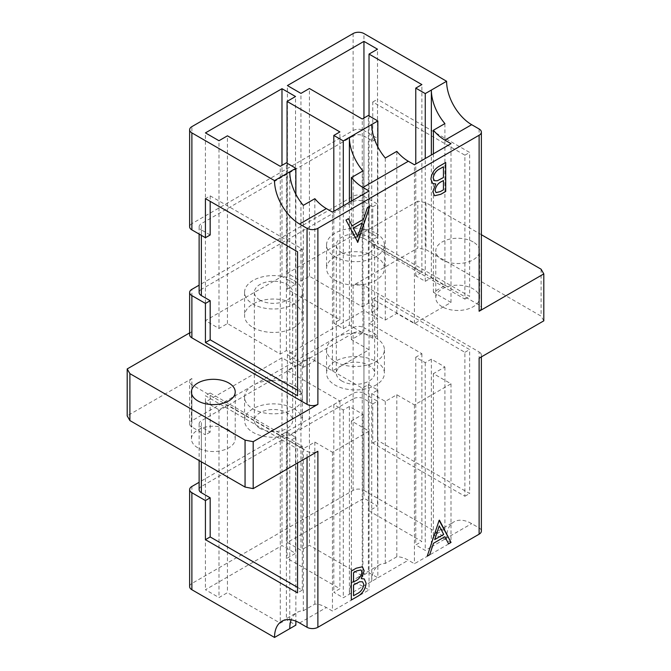 <?xml version="1.0" encoding="UTF-8"?>
<svg xmlns="http://www.w3.org/2000/svg" width="671" height="671" viewBox="0 0 671 671"><rect width="100%" height="100%" fill="white"/><g stroke="black" fill="none" stroke-linecap="round" stroke-linejoin="round"><path stroke-width="0.5" stroke-dasharray="3.35 2.52" d="M259.962 428.392A19.157 11.063 180 0 1 254.351 420.566A19.157 11.063 180 0 1 266.177 410.35A19.157 11.063 180 0 1 287.062 412.749A19.157 11.063 180 0 1 292.673 420.566A19.157 11.063 180 0 1 280.847 430.79A19.157 11.063 180 0 1 259.962 428.392M259.962 300.105A19.157 11.063 180 0 1 254.351 292.279A19.157 11.063 180 0 1 266.177 282.063A19.157 11.063 180 0 1 287.062 284.454A19.157 11.063 180 0 1 292.673 292.279A19.157 11.063 180 0 1 280.847 302.504A19.157 11.063 180 0 1 259.962 300.105M293.973 280.47A28.937 16.708 180 0 1 302.445 292.279A28.937 16.708 180 0 1 284.588 307.712A28.937 16.708 180 0 1 253.051 304.089A28.937 16.708 180 0 1 244.58 292.279A28.937 16.708 180 0 1 262.445 276.846A28.937 16.708 180 0 1 293.973 280.47M253.051 327.557A28.937 16.708 0 0 0 284.588 331.18A28.937 16.708 0 0 0 302.445 315.747A28.937 16.708 0 0 0 293.973 303.938A28.937 16.708 0 0 0 262.445 300.314A28.937 16.708 0 0 0 244.58 315.747A28.937 16.708 0 0 0 253.051 327.557M293.973 385.288A28.937 16.708 180 0 1 302.445 397.106A28.937 16.708 180 0 1 284.588 412.539A28.937 16.708 180 0 1 253.051 408.916A28.937 16.708 180 0 1 244.58 397.106A28.937 16.708 180 0 1 262.445 381.673A28.937 16.708 180 0 1 293.973 385.288M293.973 408.756A28.937 16.708 180 0 1 302.445 420.566A28.937 16.708 180 0 1 284.588 435.999A28.937 16.708 180 0 1 253.051 432.384A28.937 16.708 180 0 1 244.58 420.566A28.937 16.708 180 0 1 262.445 405.133A28.937 16.708 180 0 1 293.973 408.756M341.933 381.069A19.157 11.063 180 0 1 336.322 373.244A19.157 11.063 180 0 1 348.148 363.028A19.157 11.063 180 0 1 369.033 365.418A19.157 11.063 180 0 1 374.644 373.244A19.157 11.063 180 0 1 362.818 383.468A19.157 11.063 180 0 1 341.933 381.069M341.933 252.774A19.157 11.063 180 0 1 336.322 244.957A19.157 11.063 180 0 1 348.148 234.733A19.157 11.063 180 0 1 369.033 237.131A19.157 11.063 180 0 1 374.644 244.957A19.157 11.063 180 0 1 362.818 255.173A19.157 11.063 180 0 1 341.933 252.774M375.945 233.139A28.937 16.708 180 0 1 384.416 244.957A28.937 16.708 180 0 1 366.559 260.39A28.937 16.708 180 0 1 335.022 256.767A28.937 16.708 180 0 1 326.551 244.957A28.937 16.708 180 0 1 344.416 229.524A28.937 16.708 180 0 1 375.945 233.139M375.945 256.607A28.937 16.708 180 0 1 384.416 268.425A28.937 16.708 180 0 1 366.559 283.858A28.937 16.708 180 0 1 335.022 280.235A28.937 16.708 180 0 1 326.551 268.425A28.937 16.708 180 0 1 344.416 252.992A28.937 16.708 180 0 1 375.945 256.607M335.022 361.585A28.937 16.708 0 0 0 366.559 365.209A28.937 16.708 0 0 0 384.416 349.776A28.937 16.708 0 0 0 375.945 337.966A28.937 16.708 0 0 0 344.416 334.343A28.937 16.708 0 0 0 326.551 349.776A28.937 16.708 0 0 0 335.022 361.585M375.945 361.434A28.937 16.708 180 0 1 384.416 373.244A28.937 16.708 180 0 1 366.559 388.677A28.937 16.708 180 0 1 335.022 385.053A28.937 16.708 180 0 1 326.551 373.244A28.937 16.708 180 0 1 344.416 357.811A28.937 16.708 180 0 1 375.945 361.434M473.156 241.946A21.9 12.648 0 0 0 449.293 239.203A21.9 12.648 0 0 0 435.773 250.887A21.9 12.648 0 0 0 442.189 259.828A21.9 12.648 0 0 0 466.051 262.562A21.9 12.648 0 0 0 479.572 250.887A21.9 12.648 0 0 0 473.156 241.946M442.189 306.764A21.9 12.648 180 0 1 435.773 297.823A21.9 12.648 180 0 1 449.293 286.14A21.9 12.648 180 0 1 473.156 288.882A21.9 12.648 180 0 1 479.572 297.823A21.9 12.648 180 0 1 466.051 309.499A21.9 12.648 180 0 1 442.189 306.764M197.844 447.834A21.9 12.648 180 0 1 191.428 438.893A21.9 12.648 180 0 1 204.949 427.209A21.9 12.648 180 0 1 228.811 429.952A21.9 12.648 180 0 1 235.227 438.893A21.9 12.648 180 0 1 221.707 450.568A21.9 12.648 180 0 1 197.844 447.834M481.367 234.716L425.942 202.717L417.807 201.149L417.807 248.085L353.114 285.435L353.114 327.674L191.881 420.767L191.881 378.528L127.188 415.877M189.633 334.72A7.666 4.429 180 0 1 191.881 331.591L189.633 332.883M417.807 201.149L353.114 238.499A7.666 4.429 180 0 1 363.95 238.499L363.95 196.259A7.666 4.429 0 0 0 353.114 196.259L199.119 285.167M353.114 33.55L353.114 130.551L191.881 223.636L191.881 126.634M189.633 586.605A7.666 4.429 180 0 1 191.881 583.476L353.114 490.392A7.666 4.429 180 0 1 363.95 490.392L363.95 393.391A7.666 4.429 0 0 0 353.114 393.391L199.119 482.298M363.95 490.392L446.601 538.108A35.446 20.465 60 0 1 453.94 521.879A35.446 20.465 60 0 1 471.671 523.632L479.119 527.934A7.666 4.429 180 0 1 481.367 531.063M363.95 393.391L377.505 401.208L377.505 440.327L469.633 493.512L469.633 349.583L377.505 296.389L377.505 335.5L363.95 327.674L363.95 285.435L479.119 351.931L479.119 358.188A7.666 4.429 0 0 0 481.367 355.06A7.666 4.429 0 0 0 479.119 351.931M363.95 238.499L479.119 304.995A7.666 4.429 180 0 1 481.367 308.123M363.95 196.259L377.505 204.085L377.505 243.196L469.633 296.389L469.633 152.451L377.505 99.258L377.505 138.369L363.95 130.551L363.95 33.55M431.361 359.161L425.263 362.684L415.777 357.207L421.874 353.684L369.033 323.179L377.505 318.289L363.95 310.472L287.398 354.665L300.952 362.491L309.415 357.601L362.256 388.106L368.354 384.584L377.84 390.061L371.742 393.583L385.297 401.401L396.813 394.758L414.426 404.923L451.004 383.804L433.391 373.638L444.907 366.987L431.361 359.161L431.361 546.907L446.601 538.108M444.907 366.987L444.907 529.016A35.446 20.465 60 0 0 438.7 530.677A35.446 20.465 60 0 0 431.361 546.907L425.263 550.421L415.777 544.953L421.874 541.43L369.033 510.925L377.505 506.035L363.95 498.209L287.398 542.411L300.952 550.228L309.415 545.338L362.256 575.852L368.354 572.329L377.84 577.806L343.292 597.752L333.806 592.275L339.903 588.752L287.062 558.247L295.534 553.357L281.979 545.54L205.427 589.734L218.981 597.559L227.444 592.669L280.285 623.174L286.383 619.652L295.869 625.129M349.39 406.492L343.292 410.006L333.806 404.538L339.903 401.015L287.062 370.509L295.534 365.62L281.979 357.794L205.427 401.988L218.981 409.813L227.444 404.923L280.285 435.429L286.383 431.914L295.869 437.391L289.771 440.906L303.317 448.731L314.842 442.08L332.455 452.254L369.033 431.126L351.419 420.96L362.936 414.309L349.39 406.492L349.39 594.229A35.446 20.465 60 0 1 356.729 577.999A35.446 20.465 60 0 1 362.936 576.347L351.419 582.998A35.446 20.465 60 0 1 362.936 586.412L369.033 589.926L332.455 611.046L326.358 607.532A35.446 20.465 -120 0 0 314.842 604.118L303.317 610.761A35.446 20.465 -120 0 0 297.11 612.422A35.446 20.465 -120 0 0 291.214 619.803M444.907 529.016L433.391 535.668A35.446 20.465 60 0 1 444.907 539.081L451.004 542.604L414.426 563.724L408.329 560.201A35.446 20.465 -120 0 0 396.813 556.787L385.297 563.439A35.446 20.465 -120 0 0 379.081 565.099A35.446 20.465 -120 0 0 371.742 581.321L371.742 393.583M191.881 378.528A7.666 4.429 0 0 0 189.633 381.656A7.666 4.429 0 0 0 191.881 384.785L307.05 451.273A7.666 4.429 0 0 0 317.886 451.273M297.563 463.007L297.563 448.924L205.427 395.731L205.427 434.85L191.881 427.024A7.666 4.429 180 0 1 189.633 423.896A7.666 4.429 180 0 1 191.881 420.767M543.812 320.83L541.103 316.142L425.942 249.646L417.807 248.085M541.103 269.205L541.103 316.142M425.942 202.717L425.942 249.646M363.95 285.435A7.666 4.429 0 0 0 353.114 285.435M451.004 302.453L433.391 292.279L444.907 285.628L431.361 277.811L425.263 281.325L415.777 275.856L421.874 272.334L369.033 241.828L377.505 236.938L363.95 229.113L287.398 273.315L300.952 281.132L309.415 276.242L362.256 306.756L368.354 303.233L377.84 308.71L371.742 312.225L385.297 320.05L396.813 313.399L414.426 323.573L451.004 302.453L451.004 143.653M414.426 323.573L414.426 164.772M431.361 277.811L431.361 154.993M444.907 285.628L444.907 123.598M433.391 292.279L433.391 153.818M396.813 313.399L396.813 151.369M385.297 320.05L385.297 158.012M371.742 312.225L371.742 124.487M363.95 229.113L363.95 118.029M377.505 236.938L377.505 49.193M369.033 241.828L369.033 115.882M421.874 272.334L421.874 84.588M415.777 275.856L415.777 163.992M425.263 281.325L425.263 158.515M377.84 308.71L377.84 146.924M368.354 303.233L368.354 115.487M362.256 306.756L362.256 119.01M309.415 276.242L309.415 88.505M300.952 281.132L300.952 93.395M287.398 273.315L287.398 85.569M369.033 349.776L351.419 339.61L362.936 332.959L349.39 325.133L343.292 328.656L333.806 323.179L339.903 319.656L287.062 289.151L295.534 284.261L281.979 276.444L205.427 320.637L218.981 328.463L227.444 323.573L280.285 354.078L286.383 350.556L295.869 356.033L289.771 359.555L303.317 367.373L314.842 360.73L332.455 370.895L369.033 349.776L369.033 190.975M332.455 370.895L332.455 212.095M351.419 339.61L351.419 201.149M314.842 360.73L314.842 198.691M303.317 367.373L303.317 205.343M289.771 359.555L289.771 171.81M349.39 325.133L349.39 202.323M362.936 332.959L362.936 170.92M295.869 356.033L295.869 194.255M286.383 350.556L286.383 162.818M280.285 354.078L280.285 166.333M227.444 323.573L227.444 135.827M218.981 328.463L218.981 140.717M205.427 320.637L205.427 132.892M281.979 276.444L281.979 165.36M295.534 284.261L295.534 96.523M287.062 289.151L287.062 163.204M339.903 319.656L339.903 131.919M333.806 323.179L333.806 211.315M343.292 328.656L343.292 205.838M351.419 420.96L351.419 582.998M362.936 414.309L362.936 576.347M289.771 440.906L289.771 628.652M303.317 448.731L303.317 610.761M314.842 442.08L314.842 604.118M369.033 431.126L369.033 589.926M332.455 452.254L332.455 611.046M343.292 410.006L343.292 597.752M333.806 404.538L333.806 592.275M339.903 401.015L339.903 588.752M287.062 370.509L287.062 558.247M295.534 365.62L295.534 553.357M281.979 357.794L281.979 545.54M205.427 401.988L205.427 589.734M218.981 409.813L218.981 597.559M227.444 404.923L227.444 592.669M280.285 435.429L280.285 623.174M286.383 431.914L286.383 619.652M295.869 437.391L295.869 621.145M385.297 401.401L385.297 563.439M396.813 394.758L396.813 556.787M433.391 373.638L433.391 535.668M414.426 404.923L414.426 563.724M451.004 383.804L451.004 542.604M377.505 318.289L377.505 506.035M363.95 310.472L363.95 498.209M287.398 354.665L287.398 542.411M300.952 362.491L300.952 550.228M309.415 357.601L309.415 545.338M362.256 388.106L362.256 575.852M368.354 384.584L368.354 572.329M377.84 390.061L377.84 577.806M425.263 362.684L425.263 550.421M415.777 357.207L415.777 544.953M421.874 353.684L421.874 541.43M369.033 323.179L369.033 510.925M297.563 390.254L302.302 392.996L302.302 249.058L210.174 195.865L205.427 198.608M302.302 249.058L297.563 251.801M302.302 392.996L297.563 395.731M199.119 292.472A7.666 4.429 180 0 1 201.367 289.344L201.367 223.636A7.666 4.429 0 0 0 199.119 226.764A7.666 4.429 0 0 0 201.367 229.893L201.367 235.37M353.114 201.736A7.666 4.429 180 0 1 363.95 201.736L372.757 206.819L372.757 245.93L464.894 299.123L464.894 155.194L372.757 102L372.757 141.111L363.95 136.028A7.666 4.429 0 0 0 353.114 136.028L353.114 201.736L201.367 289.344M372.757 206.819L377.505 204.085M189.633 226.764A7.666 4.429 180 0 1 191.881 223.636M353.114 130.551A7.666 4.429 180 0 1 363.95 130.551M372.757 141.111L377.505 138.369M353.114 136.028L201.367 223.636M210.174 234.976L201.367 229.893M210.174 195.865L210.174 201.342M353.114 327.674A7.666 4.429 180 0 1 363.95 327.674M372.757 338.243L363.95 333.151A7.666 4.429 0 0 0 353.114 333.151L353.114 398.868A7.666 4.429 180 0 1 363.95 398.868L372.757 403.95L372.757 443.061L464.894 496.255L464.894 352.317L372.757 299.123L372.757 338.243L377.505 335.5M353.114 333.151L201.367 420.767A7.666 4.429 0 0 0 199.119 423.896A7.666 4.429 0 0 0 201.367 427.024L201.367 461.833M297.563 587.385L302.302 590.119L302.302 446.19L210.174 392.996L210.174 432.107L201.367 427.024M210.174 432.107L205.427 434.85M210.174 392.996L205.427 395.731M302.302 446.19L297.563 448.924M302.302 590.119L297.563 592.862M199.119 489.604A7.666 4.429 180 0 1 201.367 486.475L201.367 420.767M353.114 398.868L201.367 486.475M372.757 403.95L377.505 401.208M464.894 155.194L469.633 152.451M372.757 102L377.505 99.258M372.757 245.93L377.505 243.196M464.894 299.123L469.633 296.389M372.757 443.061L377.505 440.327M464.894 496.255L469.633 493.512M464.894 352.317L469.633 349.583M372.757 299.123L377.505 296.389M357.526 242.357L345.976 220.08M345.942 220.071L348.392 218.654M352.107 225.8L363.506 219.249M363.481 219.232L367.322 207.758M367.297 207.742L369.738 206.358M357.71 236.603L362.256 222.906M432.72 183.577L430.883 179.258C431.453 173.571 434.129 169.293 438.893 166.408L445.703 162.499M434.582 195.739L432.837 191.73M432.812 191.713L435.714 183.871M434.405 180.7L437.24 180.759L443.43 177.53L443.43 166.76M435.999 192.602L440.369 191.554L443.43 189.792L443.43 180.507M427.242 556.15L439.128 520.335M444.848 536.691L448.589 543.854M434.691 539.585L443.665 534.401L439.237 525.888M351.277 600.008L351.302 571.046M351.277 571.029L356.167 568.203L362.399 566.769M361.241 578.62L364.261 578.93M353.525 595.731L356.729 593.877C360.579 592.166 362.944 589.054 363.816 584.533L362.575 581.807M353.525 581.983L355.034 581.111C358.775 579.476 361.057 576.481 361.887 572.128L360.981 569.905M191.881 331.591L191.881 289.344M353.114 196.259L353.114 238.499M353.114 393.391L353.114 490.392M191.881 583.476L191.881 486.475M479.119 128.983L479.119 304.995M362.936 586.412L408.329 560.201M444.907 539.081L471.671 523.632M299.593 622.982L326.358 607.532M307.05 457.53L307.05 451.273M191.881 384.785L191.881 427.024M363.95 201.736L363.95 136.028M363.95 398.868L363.95 333.151M254.351 292.279L254.351 420.566M302.445 292.279L302.445 315.747M302.445 397.106L302.445 420.566M336.322 244.957L336.322 373.244M384.416 244.957L384.416 268.425M384.416 349.776L384.416 373.244M435.773 297.823L435.773 250.887M191.428 438.893L191.428 391.956M356.729 577.999L379.081 565.099M438.7 530.677L453.94 521.879M281.87 621.22L297.11 612.422M199.119 423.896L199.119 460.541M199.119 226.764L199.119 234.078M189.633 423.896L189.633 381.656M481.367 356.888L481.367 355.06M235.227 438.893L235.227 391.956M479.572 297.823L479.572 250.887M326.551 349.776L326.551 373.244M326.551 244.957L326.551 268.425M374.644 244.957L374.644 373.244M244.58 397.106L244.58 420.566M244.58 292.279L244.58 315.747M292.673 292.279L292.673 420.566"/><path stroke-width="1.01" d="M228.811 383.015A21.9 12.648 0 0 0 204.949 380.272A21.9 12.648 0 0 0 191.428 391.956A21.9 12.648 0 0 0 197.844 400.897A21.9 12.648 0 0 0 221.707 403.64A21.9 12.648 0 0 0 235.227 391.956A21.9 12.648 0 0 0 228.811 383.015M439.128 520.335L451.029 542.436L448.589 543.854L444.873 536.708L433.5 543.275L429.683 554.766L427.226 556.184L439.128 520.335M357.878 242.189L345.976 220.08L348.425 218.671L352.132 225.817L363.506 219.249L367.322 207.758L369.78 206.341L357.542 242.348M189.633 332.883L127.188 368.941L129.897 373.638L245.058 440.126L253.193 441.686L253.193 488.622L317.886 451.273L317.886 627.284L479.119 534.191L479.119 358.188L543.812 320.83L543.812 273.894L541.103 269.205L481.367 234.716M199.119 285.167L191.881 289.344A7.666 4.429 0 0 0 189.633 292.472A7.666 4.429 0 0 0 191.881 295.601L191.881 337.849L307.05 404.336L307.05 228.333A7.666 4.429 0 0 0 317.886 228.333L479.119 135.24A7.666 4.429 0 0 0 481.367 132.112L481.367 308.123A7.666 4.429 180 0 1 479.119 311.252L543.812 273.894M253.193 441.686L317.886 404.336A7.666 4.429 180 0 1 307.05 404.336M445.703 162.499L445.703 191.478L440.813 194.305L434.607 195.756L432.837 191.73L435.739 183.888L432.745 183.594L430.908 179.274C431.487 173.588 434.154 169.31 438.918 166.425L445.703 162.499M351.302 600.017L351.302 571.046L356.2 568.22L362.399 566.769L364.168 570.795L361.266 578.637L364.261 578.93L366.098 583.25C365.519 588.928 362.852 593.214 358.088 596.1L351.302 600.017L358.088 596.1M127.188 368.941L127.188 415.877L129.897 420.566L245.058 487.062L253.193 488.622M191.881 295.601L205.427 303.426L205.427 342.537L297.563 395.731L297.563 251.801L205.427 198.608L205.427 237.719L191.881 229.893A7.666 4.429 180 0 1 189.633 226.764L189.633 129.763A7.666 4.429 -0 0 1 191.881 126.634L353.114 33.55A7.666 4.429 -0 0 1 363.95 33.55L446.601 81.266A35.446 20.465 60 0 0 471.671 124.68L479.119 128.983A7.666 4.429 0 0 1 481.367 132.112M199.119 482.298L191.881 486.475A7.666 4.429 0 0 0 189.633 489.604A7.666 4.429 0 0 0 191.881 492.732L205.427 500.558L205.427 539.669L297.563 592.862L297.563 463.007M295.869 621.145L295.869 625.129L274.531 637.45A35.446 20.465 60 0 1 281.87 621.22A35.446 20.465 60 0 1 299.593 622.982L307.05 627.284L307.05 457.53M191.881 492.732L191.881 589.734L274.531 637.45M191.881 589.734A7.666 4.429 180 0 1 189.633 586.605L189.633 489.604M291.214 619.803A35.446 20.465 -120 0 0 289.771 628.652M481.367 356.888L481.367 531.063A7.666 4.429 180 0 1 479.119 534.191M317.886 627.284A7.666 4.429 180 0 1 307.05 627.284M307.05 228.333L299.593 224.03A35.446 20.465 60 0 1 274.531 180.608L289.771 171.81A35.446 20.465 60 0 0 303.317 205.343L314.842 198.691A35.446 20.465 60 0 0 326.358 208.58L332.455 212.095L369.033 190.975L362.936 187.461L408.329 161.25A35.446 20.465 60 0 1 396.813 151.369L385.297 158.012A35.446 20.465 60 0 1 371.742 124.487L343.292 140.91L333.806 135.441L339.903 131.919L287.062 101.413L295.534 96.523L281.979 88.698L205.427 132.892L218.981 140.717L227.444 135.827L280.285 166.333L286.383 162.818L295.869 168.295L289.771 171.81M431.361 154.993L431.361 90.065A35.446 20.465 -120 0 0 444.907 123.598L433.391 130.249A35.446 20.465 -120 0 0 444.907 140.13L451.004 143.653L414.426 164.772L408.329 161.25M425.263 158.515L425.263 93.588L446.601 81.266M274.531 180.608L191.881 132.892L191.881 229.893M189.633 129.763A7.666 4.429 -0 0 0 191.881 132.892M425.263 93.588L415.777 88.111L421.874 84.588L369.033 54.083L377.505 49.193L363.95 41.376L287.398 85.569L300.952 93.395L309.415 88.505L362.256 119.01L368.354 115.487L377.84 120.965L371.742 124.487M349.39 202.323L349.39 137.396A35.446 20.465 -120 0 0 362.936 170.92L351.419 177.572A35.446 20.465 -120 0 0 362.936 187.461M129.897 373.638L129.897 420.566M245.058 440.126L245.058 487.062M191.881 337.849A7.666 4.429 180 0 1 189.633 334.72L189.633 292.472M433.391 153.818L433.391 130.249M363.95 118.029L363.95 41.376M369.033 115.882L369.033 54.083M415.777 163.992L415.777 88.111M377.84 146.924L377.84 120.965M351.419 201.149L351.419 177.572M295.869 194.255L295.869 168.295M281.979 165.36L281.979 88.698M287.062 163.204L287.062 101.413M333.806 211.315L333.806 135.441M343.292 205.838L343.292 140.91M201.367 235.37L201.367 295.601L210.174 300.692L210.174 339.803L297.563 390.254M210.174 339.803L205.427 342.537M210.174 300.692L205.427 303.426M201.367 295.601A7.666 4.429 180 0 1 199.119 292.472L199.119 234.078M210.174 201.342L210.174 234.976L205.427 237.719M201.367 461.833L201.367 492.732L210.174 497.815L210.174 536.934L297.563 587.385M210.174 536.934L205.427 539.669M210.174 497.815L205.427 500.558M201.367 492.732A7.666 4.429 180 0 1 199.119 489.604L199.119 460.541M348.408 218.679L352.132 225.817M369.738 206.358L357.853 242.172M362.281 222.923L353.29 228.09L357.744 236.62L362.281 222.923L353.315 228.098L357.744 236.62M445.678 162.516L445.703 191.478M445.678 191.461L440.78 194.288L434.598 195.747M432.736 183.586L435.739 183.888M443.456 166.777L440.218 168.614C436.368 170.325 434.011 173.437 433.13 177.958L434.405 180.7L437.266 180.776L443.456 177.547L443.456 166.777L440.243 168.631C436.393 170.342 434.036 173.454 433.156 177.974L434.422 180.709M435.06 190.363L436.016 192.611L440.394 191.571L443.456 189.809L443.456 180.524L441.912 181.38C438.18 183.015 435.898 186.01 435.06 190.363L435.999 192.602M441.912 181.38L441.937 181.396C438.205 183.032 435.924 186.026 435.085 190.379M443.456 180.524L441.937 181.396M439.438 520.159L451.029 542.436M451.004 542.428L448.572 543.829M433.5 543.275L444.873 536.708M433.474 543.258L429.683 554.766M429.658 554.749L427.242 556.15M439.237 525.888L434.691 539.585L443.69 534.418L439.262 525.905L434.724 539.601M362.382 566.76L364.168 570.795M364.143 570.778L361.266 578.637M364.244 578.922L366.098 583.25M366.072 583.233C365.494 588.92 362.826 593.198 358.062 596.083M359.715 581.732L353.525 584.961L353.525 595.731L356.762 593.894C360.612 592.183 362.969 589.071 363.85 584.55L362.583 581.816L359.715 581.732L353.55 584.978L353.55 595.747M360.981 569.905L356.578 570.937L353.525 572.698L353.525 581.983L355.068 581.128C358.8 579.492 361.082 576.498 361.921 572.145L360.99 569.914L356.611 570.954L353.55 572.715L353.55 582M362.558 581.799L359.74 581.74M479.119 311.252L479.119 135.24M317.886 228.333L317.886 404.336M479.119 358.188L479.119 527.934M299.593 224.03L326.358 208.58M444.907 140.13L471.671 124.68"/></g></svg>
